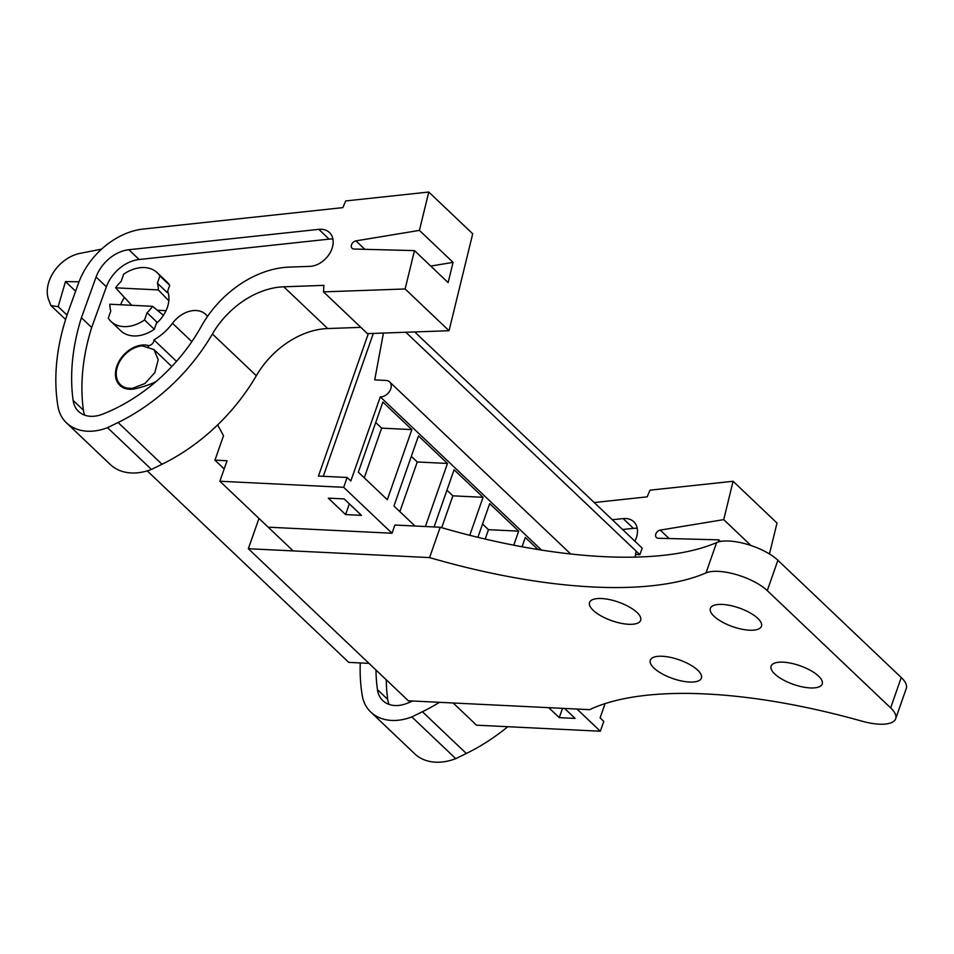 <?xml version="1.0" encoding="UTF-8"?>
<svg xmlns="http://www.w3.org/2000/svg" width="954" height="954" viewBox="0 0 954 954"><rect width="100%" height="100%" fill="white"/><g stroke="black" fill="none" stroke-linecap="round" stroke-linejoin="round"><path stroke-width="1.43" d="M217.619 424.924L223.51 435.728L214.96 460.162L227.04 460.746L219.861 481.245L343.69 487.303L392.011 533.238L394.884 525.034L440.199 527.252L429.574 557.589A339.612 124.044 -160.7 0 0 705.996 572.925A37.325 13.63 -160.7 0 1 767.278 590.621L777.904 560.284A37.325 13.63 -160.7 0 0 716.621 542.587L705.996 572.925M368.327 333.602L318.445 476.07L347.137 477.465L343.69 487.303M147.238 470.871L348.735 662.374L368.971 663.364M133.011 389.125L132.248 388.397L144.936 383.52L154.798 372.644L158.221 359.741L153.94 349.546L142.206 345.849A24.267 17.542 -46.5 0 0 119.655 361.614A24.267 17.542 -46.5 0 0 120.514 384.712A24.267 17.542 -46.5 0 0 127.395 388.159L132.248 388.397M128.468 389.184L127.395 388.159M214.96 460.162L224.178 468.927M219.861 481.245L293.152 550.911M453.162 702.991L476.499 725.171L600.328 731.229L576.991 709.049M345.587 514.576L361.447 515.351L344.156 498.918L328.295 498.143L345.587 514.576L349.343 503.843M564.613 708.44L575.095 718.41L559.247 717.635L548.753 707.665M347.137 477.465L350.822 480.983L380.288 396.852L541.514 550.088M605.086 703.599L600.09 717.885L603.775 721.391L600.328 731.229M382.876 402.075L411.854 429.61L387.312 499.705L358.334 472.17L382.876 402.075M513.753 545.199L518.678 531.151L489.7 503.605L477.894 537.317M522.053 546.773L525.308 537.448L538.02 549.528M425.377 526.525L447.462 463.453L418.484 435.918L393.942 506.014L414.99 526.012M469.762 535.301L483.07 497.296L454.092 469.762L434.07 526.954M323.275 476.296L373.312 333.423M405.855 332.266L639.884 554.691L642.185 548.133L414.716 331.944M110.938 321.426A33.593 24.291 -46.5 0 0 144.507 319.972L147.047 312.721L156.85 322.047L154.321 329.297A33.593 24.291 -46.5 0 1 120.753 330.752L110.938 321.426A33.593 24.291 -46.5 0 1 108.267 318.195L110.795 310.956A28 20.249 -46.5 0 1 109.865 304.231L152.568 306.317L163.432 315.321M115.601 287.834L158.316 289.921A28 20.249 -46.5 0 0 157.374 283.207L167.188 292.532L169.729 285.294L159.914 275.968A33.593 24.291 -46.5 0 0 157.231 272.725A33.593 24.291 -46.5 0 0 123.674 274.192L121.134 281.43A28 20.249 -46.5 0 0 115.601 287.834L131.712 305.304M158.316 289.921L168.834 300.796M639.884 554.691L635.579 554.477M559.247 717.635L562.502 708.333M380.288 396.852A9.337 6.75 -46.5 0 0 389.626 391.259A9.337 6.75 -46.5 0 0 389.59 381.886A9.337 6.75 -46.5 0 0 386.024 380.455L374.707 379.895L383.436 333.065M636.187 551.185L635.09 557.124M411.854 429.61L381.648 428.131L364.261 477.799M375.721 422.503L381.648 428.131M518.678 531.151L488.472 529.673L485.192 539.058M482.545 524.032L488.472 529.673M447.462 463.453L417.256 461.974L399.869 511.642M411.329 456.346L417.256 461.974M483.07 497.296L452.864 495.83L441.714 527.693M446.937 490.189L452.864 495.83M147.047 312.721A28 20.249 -46.5 0 0 152.568 306.317M169.729 285.294A33.593 24.291 -46.5 0 0 167.045 282.05L157.231 272.725M157.374 283.207L159.914 275.968M154.321 329.297L144.507 319.972M428.775 192.04L345.718 200.936L342.856 207.626L143.279 229.043A65.325 47.235 -46.5 0 0 78.598 282.944L68.736 310.265A214.65 155.192 -46.5 0 0 57.92 406.201A50.395 36.443 -46.5 0 0 65.802 422.181A54.986 39.758 -46.5 0 0 66.386 422.753A54.986 39.758 -46.5 0 0 107.528 427.69L118.093 422.515A167.987 121.456 -46.5 0 0 212.396 333.972A74.662 53.984 -46.5 0 1 283.779 286.796L323.883 285.365L323.525 291.876L405.128 288.967L449.048 330.716L472.707 233.79L428.775 192.04L419.414 230.391L453.067 262.374L448.13 282.599L414.489 250.616L405.128 288.967M414.489 250.616L353.958 249.03A4.663 3.375 -46.5 0 1 352.098 248.302A4.663 3.375 -46.5 0 1 351.847 244.033A4.663 3.375 -46.5 0 1 355.949 240.873L419.414 230.391M289.229 267.108A90.821 65.671 -46.5 0 0 201.306 326.387A149.945 108.41 -46.5 0 1 102.555 414.179A31.816 23.003 -46.5 0 1 78.526 411.412A31.816 23.003 -46.5 0 1 73.124 400.406A214.65 155.192 -46.5 0 1 81.4 317.754L96.092 277.03A33.08 23.922 -46.5 0 1 128.862 249.733L318.815 229.354A21.107 15.264 -46.5 0 1 320.043 229.27A21.107 15.264 -46.5 0 1 329.452 232.526A21.107 15.264 -46.5 0 1 329.965 253.025A21.107 15.264 -46.5 0 1 309.776 266.369L289.229 267.108M323.525 291.876L367.445 333.626L449.048 330.716M66.386 422.753L110.306 464.503A54.986 39.758 -46.5 0 0 151.447 469.44L162.013 464.264A167.987 121.456 -46.5 0 0 256.316 375.721A74.662 53.984 -46.5 0 1 327.699 328.546L360.862 327.365M79.015 281.8L65.48 281.561L58.17 306.687L50.956 305.578L48.821 300.248A33.593 24.291 -46.5 0 1 79.933 253.406L101.601 249.125M65.48 281.561L75.616 291.197M151.447 469.44L107.528 427.69M430.731 266.059L453.067 262.374M332.934 239.156A21.107 15.264 -46.5 0 0 330.334 239.037A21.107 15.264 -46.5 0 0 329.094 239.132L139.141 259.512A33.08 23.922 -46.5 0 0 106.383 286.808L91.679 327.52A214.65 155.192 -46.5 0 0 83.403 410.172A31.816 23.003 -46.5 0 0 84.739 415.181M91.679 327.52L81.4 317.754M50.956 305.578L65.611 319.507M58.17 306.687L67.042 315.118M148.49 346.433L147.226 345.241A25.198 18.221 -46.5 0 0 120.526 358.907A25.198 18.221 -46.5 0 0 119.87 385.392A25.198 18.221 -46.5 0 0 127.228 389.017A25.198 18.221 -46.5 0 0 134.848 388.803A95.77 69.248 -46.5 0 0 155.776 381.803M147.226 345.241A4.663 3.375 -46.5 0 0 151.698 344.37A4.663 3.375 -46.5 0 0 153.916 339.874A45.375 32.806 -46.5 0 0 172.507 323.287A25.198 18.221 -46.5 0 1 205.742 314.403A25.198 18.221 -46.5 0 1 207.507 316.454M156.384 323.382A28.93 20.916 -46.5 0 0 167.308 307.546A28.93 20.916 -46.5 0 0 167.654 291.208M124.425 297.409A28.93 20.916 -46.5 0 0 120.669 304.767M176.514 361.363L153.916 339.874M594.211 502.531L647.158 496.855L650.032 490.165L733.089 481.269L723.728 519.62L750.977 545.521M360.254 662.947A214.65 155.192 -46.5 0 0 362.234 695.43A50.395 36.443 -46.5 0 0 370.104 711.41A54.986 39.758 -46.5 0 0 370.689 711.982A54.986 39.758 -46.5 0 0 411.83 716.907L422.407 711.744A167.987 121.456 -46.5 0 0 439.508 702.323M669.136 538.545L660.251 530.102A4.663 3.375 -46.5 0 0 656.161 533.25A4.663 3.375 -46.5 0 0 656.412 537.531A4.663 3.375 -46.5 0 0 658.272 538.259L718.791 539.845L718.267 542.003M660.251 530.102L723.728 519.62M375.971 670.018A214.65 155.192 -46.5 0 0 377.438 689.623A31.816 23.003 -46.5 0 0 382.84 700.641A31.816 23.003 -46.5 0 0 406.857 703.408A149.945 108.41 -46.5 0 0 412.665 701.011M634.863 541.18A21.107 15.264 -46.5 0 0 633.766 521.755A21.107 15.264 -46.5 0 0 624.357 518.499A21.107 15.264 -46.5 0 0 623.117 518.582L612.313 519.739M733.089 481.269L777.009 523.019L769.461 553.976M370.689 711.982L414.62 753.732A54.986 39.758 -46.5 0 0 455.762 758.657L466.327 753.493A167.987 121.456 -46.5 0 0 507.814 726.709M718.791 539.845L720.509 541.467M455.762 758.657L411.83 716.907M386.251 679.785A214.65 155.192 -46.5 0 0 387.718 699.401A31.816 23.003 -46.5 0 0 389.041 704.41M637.236 528.385A21.107 15.264 -46.5 0 0 634.637 528.266A21.107 15.264 -46.5 0 0 633.408 528.361L622.592 529.518M429.574 557.589L248.35 548.717L408.36 700.796L589.584 709.669A339.612 124.044 -160.7 0 1 861.975 721.176A37.325 13.63 -160.7 0 0 895.675 718.744A37.325 13.63 -160.7 0 0 890.642 707.88L767.278 590.621M722.369 604.431A27.07 9.886 -160.7 0 0 710.372 608.366A27.07 9.886 -160.7 0 0 721.975 621.889A27.07 9.886 -160.7 0 0 749.474 630.2A27.07 9.886 -160.7 0 0 761.459 626.265A27.07 9.886 -160.7 0 0 749.856 612.742A27.07 9.886 -160.7 0 0 722.369 604.431M783.115 662.171A27.07 9.886 -160.7 0 0 771.118 666.107A27.07 9.886 -160.7 0 0 782.733 679.63A27.07 9.886 -160.7 0 0 810.22 687.929A27.07 9.886 -160.7 0 0 822.205 683.994A27.07 9.886 -160.7 0 0 810.602 670.483A27.07 9.886 -160.7 0 0 783.115 662.171M601.557 598.528A27.07 9.886 -160.7 0 0 589.56 602.463A27.07 9.886 -160.7 0 0 601.163 615.974A27.07 9.886 -160.7 0 0 628.662 624.286A27.07 9.886 -160.7 0 0 640.647 620.35A27.07 9.886 -160.7 0 0 629.044 606.827A27.07 9.886 -160.7 0 0 601.557 598.528M662.303 656.269A27.07 9.886 -160.7 0 0 650.318 660.204A27.07 9.886 -160.7 0 0 661.921 673.715A27.07 9.886 -160.7 0 0 689.408 682.027A27.07 9.886 -160.7 0 0 701.405 678.091A27.07 9.886 -160.7 0 0 689.79 664.568A27.07 9.886 -160.7 0 0 662.303 656.269M248.35 548.717L258.963 518.416M895.675 718.744L906.3 688.406A37.325 13.63 -160.7 0 0 901.268 677.543L777.904 560.284M440.199 527.252A339.612 124.044 -160.7 0 0 716.621 542.587M268.181 527.18L392.011 533.238M157.303 310.241L166.032 310.67M162.013 464.264L118.093 422.515M256.316 375.721L212.396 333.972M327.699 328.546L283.779 286.796M364.822 249.316L355.949 240.873M83.403 410.172L73.124 400.406M106.383 286.808L96.092 277.03M139.141 259.512L128.862 249.733M329.094 239.132L318.815 229.354M191.837 341.675L172.507 323.287M466.327 753.493L422.407 711.744M387.718 699.401L377.438 689.623M633.408 528.361L623.117 518.582M901.268 677.543L890.642 707.88M124.068 388.099L120.514 384.712M171.815 366.527L153.94 349.534M570.659 553.976L389.59 381.886"/></g></svg>
